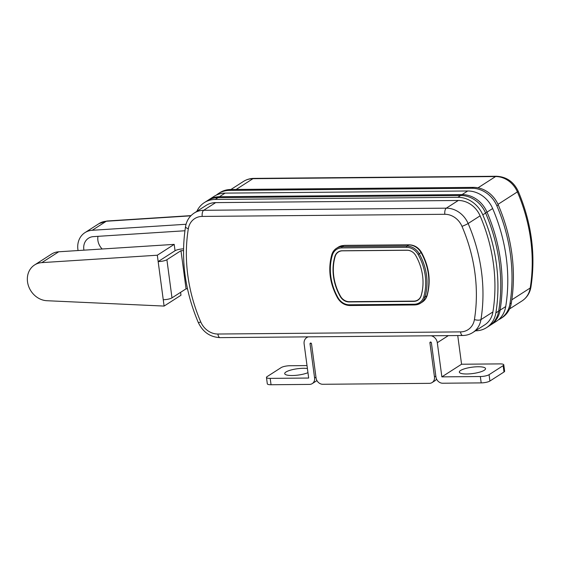 <?xml version="1.0" encoding="UTF-8"?>
<svg xmlns="http://www.w3.org/2000/svg" width="561" height="561" viewBox="0 0 561 561"><rect width="100%" height="100%" fill="white"/><g stroke="black" fill="none" stroke-linecap="round" stroke-linejoin="round"><path stroke-width="0.84" d="M186.056 224.267L92.214 230.283A19.824 17.103 -122.7 0 0 84.949 232.64A19.824 17.103 -122.7 0 0 78.07 250.543M184.927 230.76L93.357 236.63A13.219 11.402 -122.7 0 0 88.519 238.201A13.219 11.402 -122.7 0 0 83.94 250.164M97.972 236.335A13.219 11.402 -122.7 0 0 102.186 248.993M215.648 202.619L203.685 210.298A23.134 19.951 57.3 0 0 194.162 213.082L206.125 205.403A23.134 19.951 57.3 0 1 215.648 202.619L458.274 200.487A23.134 19.951 57.3 0 1 480.097 215.838A165.229 142.515 57.3 0 1 492.916 311.937A23.134 19.951 57.3 0 1 484.767 324.847L472.804 332.526A23.134 19.951 57.3 0 0 480.952 319.616A4.958 1.809 -170.8 0 1 474.417 319.567A160.271 138.237 -122.7 0 0 461.983 226.349A18.176 15.673 -122.7 0 0 444.838 214.288L202.212 216.42A18.176 15.673 -122.7 0 0 188.321 228.755A160.271 138.237 -122.7 0 0 200.761 321.965A18.176 15.673 -122.7 0 0 217.906 334.026L460.532 331.895A18.176 15.673 -122.7 0 0 474.417 319.567M422.847 278.165A49.571 42.755 57.3 0 1 421.178 295.486A9.916 8.548 57.3 0 1 417.931 299.925A9.916 8.548 57.3 0 1 413.85 301.117L349.279 301.685A9.916 8.548 57.3 0 1 340.464 296.194A49.571 42.755 57.3 0 1 335.162 256.461A9.916 8.548 57.3 0 1 338.409 252.022A9.916 8.548 57.3 0 1 342.49 250.83L407.062 250.262A9.916 8.548 57.3 0 1 414.102 253.376M187.486 288.817L186.056 288.831L180.972 250.683L183.517 250.662M183.545 248.881A6.606 1.599 -7.6 0 0 175.046 250.739L158.16 261.573A6.606 1.599 -7.6 0 0 166.898 259.715L171.989 297.863L186.056 288.831M171.989 297.863A6.606 1.599 172.4 0 1 163.251 299.721L164.1 306.075L46.914 300.717A19.824 17.103 57.3 0 1 28.52 286.033A19.824 17.103 57.3 0 1 34.565 264.974A19.824 17.103 57.3 0 1 41.83 262.625L157.311 255.22L163.251 299.721M166.898 259.715L180.972 250.683M157.311 255.22L174.205 244.379L175.046 250.739M164.1 306.075L180.986 295.24L180.6 292.33M34.565 264.974L51.458 254.133A19.824 17.103 57.3 0 1 58.716 251.784L174.205 244.379M340.261 296.467A9.916 8.548 -122.7 0 0 349.061 301.937L413.822 301.369A9.916 8.548 -122.7 0 0 417.91 300.177A9.916 8.548 -122.7 0 0 421.15 295.759A49.733 42.895 -122.7 0 0 415.799 255.662A9.916 8.548 -122.7 0 0 406.998 250.192L342.231 250.76A9.916 8.548 -122.7 0 0 338.15 251.952A9.916 8.548 -122.7 0 0 334.91 256.37A49.733 42.895 -122.7 0 0 340.261 296.467L340.52 296.299M196.834 211.364A26.437 22.805 57.3 0 1 204.337 202.619L207.156 200.817A26.437 22.805 57.3 0 1 218.04 197.633A26.437 22.805 57.3 0 0 207.156 200.817L208.559 199.912A26.437 22.805 57.3 0 1 219.449 196.729L462.075 194.597A26.437 22.805 57.3 0 1 487.011 212.142A168.531 145.362 57.3 0 1 500.089 310.163A26.437 22.805 57.3 0 1 490.77 324.917L496.401 321.306A26.437 22.805 57.3 0 0 505.72 306.551A168.531 145.362 57.3 0 0 492.642 208.531A26.437 22.805 57.3 0 0 467.699 190.985L225.08 193.117A26.437 22.805 57.3 0 0 214.19 196.301L208.559 199.912A26.437 22.805 57.3 0 1 219.449 196.729L462.075 194.597A26.437 22.805 57.3 0 1 487.011 212.142A168.531 145.362 57.3 0 1 500.089 310.163A26.437 22.805 57.3 0 1 490.77 324.917L486.548 327.631A26.437 22.805 57.3 0 1 475.665 330.808L475.476 330.815M225.08 193.117L218.04 197.633L460.665 195.501A26.437 22.805 57.3 0 1 485.602 213.047A168.531 145.362 57.3 0 1 498.68 311.067A26.437 22.805 57.3 0 1 489.367 325.822A26.437 22.805 57.3 0 0 498.68 311.067L495.868 312.87A26.437 22.805 57.3 0 1 486.548 327.631M498.427 319.819A26.437 22.805 -122.7 0 0 500.622 318.599A26.437 22.805 -122.7 0 0 509.942 303.838A168.531 145.362 -122.7 0 0 496.864 205.817A26.437 22.805 -122.7 0 0 471.927 188.279L229.302 190.41A26.437 22.805 -122.7 0 0 218.411 193.587A26.437 22.805 -122.7 0 0 216.385 195.081M500.622 318.599L502.032 317.694A26.437 22.805 -122.7 0 0 511.344 302.933A168.531 145.362 -122.7 0 0 498.266 204.912A26.437 22.805 -122.7 0 0 473.33 187.374L230.704 189.506A26.437 22.805 -122.7 0 0 219.821 192.682L218.411 193.587M460.595 370.47A13.219 3.191 -7.6 0 0 459.852 372.848A13.219 3.191 -7.6 0 0 471.387 373.71A13.219 3.191 -7.6 0 0 484.276 370.267A13.219 3.191 -7.6 0 0 485.23 369.461A13.219 3.191 -7.6 0 0 476.703 366.789A13.219 3.191 -7.6 0 0 460.595 370.47M307.407 368.507A13.219 3.191 -7.6 0 0 285.97 372.006A13.219 3.191 -7.6 0 0 285.226 374.383A13.219 3.191 -7.6 0 0 295.198 375.386A13.219 3.191 -7.6 0 0 307.961 372.665M503.995 371.999L503.147 365.646A6.606 1.599 -7.6 0 0 503.778 364.825L504.627 371.179A6.606 1.599 172.4 0 1 503.995 371.999L489.921 381.031A6.606 1.599 172.4 0 1 481.191 382.89L442.713 383.233A6.606 5.701 -122.7 0 1 435.946 376.922L431.388 342.757A0.827 0.715 -122.7 0 0 429.908 342.771L434.466 376.936A6.606 5.701 -122.7 0 1 432.117 382.553A6.606 5.701 -122.7 0 1 429.396 383.345L322.841 384.285A6.606 5.701 -122.7 0 1 316.074 377.981L311.516 343.809A0.827 0.715 -122.7 0 0 310.037 343.823L314.595 377.995L315.962 377.118M316.951 380.589L312.246 383.605A6.606 5.701 -122.7 0 1 309.525 384.404L271.047 384.741A6.606 1.599 172.4 0 1 267.309 383.808L266.468 377.448A6.606 1.599 -7.6 0 0 270.199 378.38L271.047 384.741M307.014 365.583L289.904 365.737A6.606 1.599 -7.6 0 0 281.166 367.595L267.099 376.627A6.606 1.599 -7.6 0 0 266.468 377.448M308.368 336.852A7.433 6.416 -122.7 0 0 306.762 337.561A7.433 6.416 -122.7 0 0 304.118 343.872L308.676 378.044L270.199 378.38M503.778 364.825A6.606 1.599 -7.6 0 0 500.04 363.893L461.57 364.229L457.741 335.541M461.57 364.229L441.865 376.873L437.307 342.701A7.433 6.416 -122.7 0 0 431.199 335.773M481.191 382.89L480.342 376.536L441.865 376.873M480.342 376.536A6.606 1.599 -7.6 0 0 489.073 374.678L489.921 381.031M503.147 365.646L489.073 374.678M312.246 383.605A6.606 5.701 -122.7 0 0 314.595 377.995M436.563 379.033A6.606 5.701 57.3 0 1 434.929 380.744L432.117 382.553M204.337 202.619A26.437 22.805 57.3 0 1 215.228 199.443L218.04 197.633L460.665 195.501A26.437 22.805 57.3 0 1 485.602 213.047A168.531 145.362 57.3 0 1 498.68 311.067L505.72 306.551M215.228 199.443L457.853 197.311A26.437 22.805 57.3 0 1 482.79 214.849A168.531 145.362 57.3 0 1 495.868 312.87M509.535 308.95L522.06 300.913A23.134 19.951 -122.7 0 0 530.208 287.996A165.229 142.515 -122.7 0 0 517.389 191.897A23.134 19.951 -122.7 0 0 495.566 176.554L252.941 178.686A23.134 19.951 -122.7 0 0 243.418 181.462L230.894 189.506M511.821 299.805L530.208 287.996A7.602 2.77 9.2 0 0 530.93 287.057C529.9 293.017 526.94 297.632 522.06 300.913M498.014 204.337L517.389 191.897A7.602 0.729 -23.3 0 0 518.175 191.168C513.659 181.736 506.429 176.771 496.478 176.259A7.602 3.38 -90.5 0 0 495.566 176.554L478.014 187.823M236.16 189.457L252.941 178.686A7.602 3.38 -90.5 0 1 253.853 178.391L496.478 176.259M190.81 215.831L106.281 221.251L92.214 230.283M99.024 223.608L107.011 221.006A6.606 3.015 86.3 0 0 106.281 221.251A19.824 17.103 -122.7 0 0 99.024 223.608L84.949 232.64M202.212 216.42A4.958 2.202 -90.5 0 1 203.685 210.298L446.311 208.166A23.134 19.951 57.3 0 1 468.133 223.516A165.229 142.515 57.3 0 1 480.952 319.616L492.916 311.937M458.274 200.487L446.311 208.166A4.958 2.202 -90.5 0 0 444.838 214.288M480.097 215.838L468.133 223.516A4.958 0.477 156.7 0 1 461.983 226.349M217.906 334.026A4.958 2.202 -90.5 0 0 220.059 337.631L462.685 335.499A4.958 2.202 -90.5 0 1 460.532 331.895M188.321 228.755A4.958 1.809 -170.8 0 1 185.544 226.609C180.6 258.74 184.857 290.724 198.321 322.568A4.958 0.477 156.7 0 0 200.761 321.965M41.83 262.625L58.716 251.784M406.613 247.331L341.852 247.899A12.889 11.115 -122.7 0 0 332.329 255.192A52.706 45.462 -122.7 0 0 338.002 297.688A12.889 11.115 -122.7 0 0 349.44 304.798L414.207 304.23A12.889 11.115 -122.7 0 0 423.723 296.937A52.706 45.462 -122.7 0 0 418.057 254.442A12.889 11.115 -122.7 0 0 406.613 247.331A0.989 0.442 -90.5 0 1 406.907 246.104L408.738 244.933L343.977 245.501A13.878 11.97 -122.7 0 0 338.262 247.17L336.432 248.348A13.878 11.97 57.3 0 1 342.147 246.679L343.977 245.501A3.303 1.473 -90.5 0 1 344.37 245.374L409.13 244.806A3.303 1.473 -90.5 0 0 408.738 244.933A13.878 11.97 -122.7 0 1 421.059 252.59L419.228 253.761A53.702 46.318 57.3 0 1 425.007 297.057L426.837 295.885A53.702 46.318 -122.7 0 0 421.059 252.59L421.43 252.317C418.506 247.506 414.404 245.003 409.13 244.806M423.723 296.937A0.989 0.4 16.4 0 0 425.007 297.057A13.878 11.97 57.3 0 1 420.47 303.242A13.878 11.97 57.3 0 1 414.754 304.911A0.989 0.442 -90.5 0 1 414.635 304.953A0.989 0.442 -90.5 0 1 414.207 304.23M422.3 302.07A13.878 11.97 -122.7 0 0 426.837 295.885A3.303 1.339 -163.6 0 0 427.138 295.507C426.29 298.319 424.677 300.5 422.3 302.07L420.47 303.242L414.635 304.953L349.875 305.521A0.989 0.442 -90.5 0 1 349.44 304.798M341.852 247.899A0.989 0.442 -90.5 0 1 342.147 246.679L406.907 246.104A13.878 11.97 57.3 0 1 419.228 253.761L418.057 254.442M337.673 297.828L337.561 297.905C329.756 283.557 327.834 269.133 331.803 254.645A0.989 0.4 16.4 0 1 331.895 254.533A13.878 11.97 57.3 0 1 336.432 248.348C334.174 249.827 332.631 251.924 331.803 254.645A0.989 0.4 16.4 0 0 332.329 255.192M349.061 301.937L349.454 301.685M413.822 301.369L414.228 301.11M334.91 256.37L335.261 256.146M349.994 305.479A0.989 0.442 -90.5 0 1 349.875 305.521C344.664 305.331 340.555 302.8 337.561 297.905L338.002 297.688M467.699 190.985L457.853 197.311M492.642 208.531L482.79 214.849M509.942 303.838L511.344 302.933M496.864 205.817L498.266 204.912M471.927 188.279L473.33 187.374M229.302 190.41L230.704 189.506M434.466 376.936L435.827 376.059M430.96 342.091L429.908 342.771M311.089 343.143L310.037 343.823M448.33 335.625L437.307 342.701M530.93 287.057C535.874 254.918 531.618 222.955 518.175 191.168M253.853 178.391C250.059 178.44 246.581 179.464 243.418 181.462M107.011 221.006L191.02 215.613M462.685 335.499C466.373 335.457 469.746 334.461 472.804 332.526M194.162 213.082C189.429 216.251 186.554 220.761 185.544 226.609M220.059 337.631C210.158 337.126 202.907 332.105 198.321 322.568M339.678 251.209L338.409 252.022M419.221 299.097L417.931 299.925M421.43 252.317C429.2 266.587 431.107 280.984 427.138 295.507M344.37 245.374L338.262 247.17M307.849 336.859L306.762 337.561"/></g></svg>
